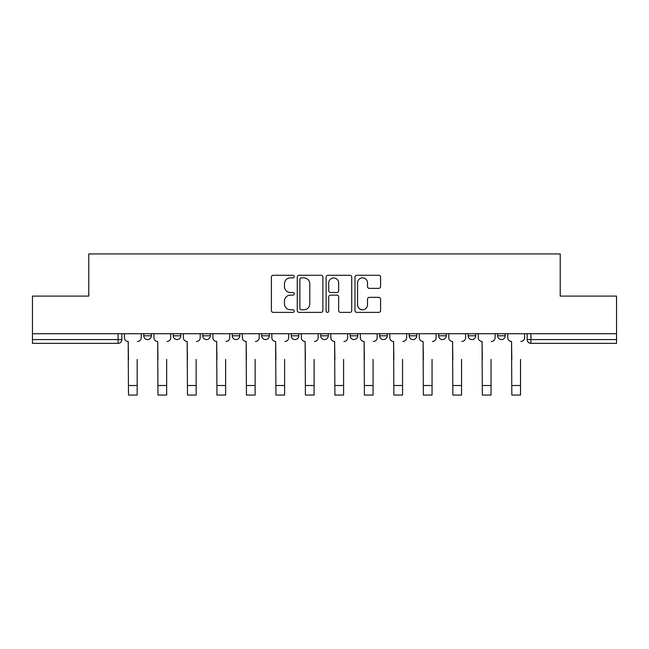 <?xml version="1.0" encoding="UTF-8"?>
<svg xmlns="http://www.w3.org/2000/svg" width="649" height="649" viewBox="0 0 649 649"><rect width="100%" height="100%" fill="white"/><g stroke="black" fill="none" stroke-linecap="round" stroke-linejoin="round"><path stroke-width="0.97" d="M294.257 276.571A1.298 1.298 0 0 0 292.959 275.273L273.245 275.273A1.858 1.858 0 0 0 271.387 277.131L271.387 310.53A1.858 1.858 0 0 0 273.245 312.388L292.959 312.388A1.298 1.298 0 0 0 294.257 311.082A1.298 1.298 0 0 0 292.959 309.784L290.403 309.784A5.938 5.938 0 0 1 284.465 303.846L284.465 301.063A5.938 5.938 0 0 1 290.403 295.133L292.959 295.133A1.298 1.298 0 0 0 294.257 293.827A1.298 1.298 0 0 0 292.959 292.529L290.403 292.529A5.938 5.938 0 0 1 284.465 286.59L284.465 283.808A5.938 5.938 0 0 1 290.403 277.869L292.959 277.869A1.298 1.298 0 0 0 294.257 276.571M468.164 333.716L468.164 335.793L475.725 335.793A3.78 3.78 0 0 1 471.945 339.573A3.78 3.78 0 0 1 468.164 335.793L468.164 333.716M379.697 333.716L379.697 335.793L387.258 335.793A3.78 3.78 0 0 1 383.478 339.573A3.78 3.78 0 0 1 379.697 335.793L379.697 333.716M320.72 333.716L320.72 335.793L328.28 335.793A3.78 3.78 0 0 1 324.5 339.573A3.78 3.78 0 0 1 320.72 335.793L320.72 333.716M291.231 333.716L291.231 335.793L298.791 335.793A3.78 3.78 0 0 1 295.011 339.573A3.78 3.78 0 0 1 291.231 335.793L291.231 333.716M232.253 333.716L232.253 335.793L239.814 335.793A3.78 3.78 0 0 1 236.033 339.573A3.78 3.78 0 0 1 232.253 335.793L232.253 333.716M378.724 288.359A1.858 1.858 0 0 0 380.582 286.501L380.582 277.131A1.858 1.858 0 0 0 378.724 275.273L356.828 275.273A1.858 1.858 0 0 0 354.979 277.131L354.979 310.53A1.858 1.858 0 0 0 356.828 312.388L378.724 312.388A1.858 1.858 0 0 0 380.582 310.53L380.582 299.213A1.858 1.858 0 0 0 378.724 297.356L369.354 297.356A1.858 1.858 0 0 0 367.496 299.213L367.496 304.827A4.965 4.965 0 0 1 362.54 309.784A4.965 4.965 0 0 1 357.575 304.827L357.575 282.834A4.965 4.965 0 0 1 362.54 277.869A4.965 4.965 0 0 1 367.496 282.834L367.496 286.501A1.858 1.858 0 0 0 369.354 288.359L378.724 288.359M32.45 333.716L32.45 296.098L88.783 296.098L88.783 253.946L560.217 253.946L560.217 296.098L616.55 296.098L616.55 333.716L32.45 333.716L32.45 339.573L121.858 339.573L121.858 333.716L121.858 339.573A3.78 3.78 0 0 1 118.077 343.353L32.45 343.353L32.45 339.573M322.877 277.131A1.858 1.858 0 0 0 321.02 275.273L299.124 275.273A1.858 1.858 0 0 0 297.274 277.131L297.274 310.53A1.858 1.858 0 0 0 299.124 312.388L321.02 312.388A1.858 1.858 0 0 0 322.877 310.53L322.877 277.131M327.98 275.273L349.876 275.273A1.858 1.858 0 0 1 351.726 277.131L351.726 310.53A1.858 1.858 0 0 1 349.876 312.388L340.506 312.388A1.858 1.858 0 0 1 338.648 310.53L338.648 296.982A1.858 1.858 0 0 0 336.79 295.133L330.576 295.133A1.858 1.858 0 0 0 328.719 296.982L328.719 311.082A1.298 1.298 0 0 1 327.421 312.388A1.298 1.298 0 0 1 326.123 311.082L326.123 277.131A1.858 1.858 0 0 1 327.98 275.273M527.142 333.716L527.142 339.573L616.55 339.573L616.55 343.353L530.923 343.353A3.78 3.78 0 0 1 527.142 339.573M616.55 333.716L616.55 339.573M505.214 333.716L505.214 335.793A3.78 3.78 0 0 1 501.434 339.573A3.78 3.78 0 0 1 497.653 335.793A3.78 3.78 0 0 0 501.434 339.573M497.653 333.716L497.653 335.793L505.214 335.793M475.725 333.716L475.725 335.793A3.78 3.78 0 0 1 471.945 339.573M446.236 333.716L446.236 335.793A3.78 3.78 0 0 1 442.456 339.573A3.78 3.78 0 0 1 438.675 335.793L446.236 335.793M438.675 333.716L438.675 335.793M416.747 333.716L416.747 335.793A3.78 3.78 0 0 1 412.967 339.573A3.78 3.78 0 0 1 409.186 335.793L416.747 335.793L416.747 333.716M409.186 333.716L409.186 335.793M387.258 333.716L387.258 335.793M357.769 333.716L357.769 335.793A3.78 3.78 0 0 1 353.989 339.573A3.78 3.78 0 0 1 350.209 335.793L357.769 335.793L357.769 333.716M350.209 333.716L350.209 335.793M328.28 333.716L328.28 335.793L328.28 333.716M298.791 335.793L298.791 333.716L298.791 335.793A3.78 3.78 0 0 1 295.011 339.573M269.303 333.716L269.303 335.793A3.78 3.78 0 0 1 265.522 339.573A3.78 3.78 0 0 1 261.742 335.793A3.78 3.78 0 0 0 265.522 339.573A3.78 3.78 0 0 0 269.303 335.793L269.303 333.716M261.742 333.716L261.742 335.793L269.303 335.793M239.814 333.716L239.814 335.793M210.325 333.716L210.325 335.793A3.78 3.78 0 0 1 206.544 339.573A3.78 3.78 0 0 1 202.764 335.793A3.78 3.78 0 0 0 206.544 339.573A3.78 3.78 0 0 0 210.325 335.793L202.764 335.793L202.764 333.716M173.275 333.716L173.275 335.793L180.836 335.793L180.836 333.716L180.836 335.793A3.78 3.78 0 0 1 177.055 339.573A3.78 3.78 0 0 1 173.275 335.793A3.78 3.78 0 0 0 177.055 339.573M143.786 333.716L143.786 335.793L151.347 335.793L151.347 333.716L151.347 335.793A3.78 3.78 0 0 1 147.566 339.573A3.78 3.78 0 0 1 143.786 335.793A3.78 3.78 0 0 0 147.566 339.573M118.077 333.716L118.077 343.353A3.78 3.78 0 0 0 121.858 339.573M301.168 277.869A1.298 1.298 0 0 0 299.87 279.175L299.87 308.486A1.298 1.298 0 0 0 301.168 309.784L303.862 309.784A5.938 5.938 0 0 0 309.792 303.846L309.792 283.808A5.938 5.938 0 0 0 303.862 277.869L301.168 277.869M338.648 282.932A4.965 4.965 0 0 0 333.683 277.967A4.965 4.965 0 0 0 328.719 282.932L328.719 290.679A1.858 1.858 0 0 0 330.576 292.529L336.79 292.529A1.858 1.858 0 0 0 338.648 290.679L338.648 282.932M124.413 337.683L124.413 333.716L124.413 337.683A3.78 3.78 0 0 0 128.194 341.463L128.478 359.424M128.194 341.463L128.478 395.054L137.174 395.054L137.174 359.424M141.239 337.683L141.239 333.716L141.239 337.683A3.78 3.78 0 0 1 137.458 341.463M137.174 395.054L128.478 395.054M153.902 337.683L153.902 333.716L153.902 337.683A3.78 3.78 0 0 0 157.683 341.463L157.967 359.424M157.683 341.463L157.967 395.054L166.663 395.054L166.663 359.424M170.728 337.683L170.728 333.716L170.728 337.683A3.78 3.78 0 0 1 166.947 341.463M183.391 337.683L183.391 333.716L183.391 337.683A3.78 3.78 0 0 0 187.172 341.463L187.456 359.424M187.172 341.463L187.456 395.054L196.152 395.054L196.152 359.424M200.217 337.683L200.217 333.716L200.217 337.683A3.78 3.78 0 0 1 196.436 341.463M166.663 395.054L157.967 395.054M196.152 395.054L187.456 395.054M212.88 337.683L212.88 333.716L212.88 337.683A3.78 3.78 0 0 0 216.661 341.463L216.944 359.424M216.661 341.463L216.944 395.054L225.641 395.054L225.641 359.424M229.705 337.683L229.705 333.716L229.705 337.683A3.78 3.78 0 0 1 225.925 341.463M242.369 337.683L242.369 333.716L242.369 337.683A3.78 3.78 0 0 0 246.149 341.463L246.433 359.424M246.149 341.463L246.433 395.054L255.13 395.054L255.13 359.424M259.194 337.683L259.194 333.716L259.194 337.683A3.78 3.78 0 0 1 255.406 341.463M271.858 337.683L271.858 333.716L271.858 337.683A3.78 3.78 0 0 0 275.638 341.463L275.922 359.424M275.638 341.463L275.922 395.054L284.611 395.054L284.611 359.424M288.675 337.683L288.675 333.716L288.675 337.683A3.78 3.78 0 0 1 284.895 341.463M225.641 395.054L216.944 395.054M255.13 395.054L246.433 395.054M284.611 395.054L275.922 395.054M301.347 337.683L301.347 333.716L301.347 337.683A3.78 3.78 0 0 0 305.127 341.463L305.411 359.424M305.127 341.463L305.411 395.054L314.1 395.054L314.1 359.424M318.164 337.683L318.164 333.716L318.164 337.683A3.78 3.78 0 0 1 314.384 341.463M314.1 395.054L305.411 395.054M330.836 337.683L330.836 333.716L330.836 337.683A3.78 3.78 0 0 0 334.616 341.463L334.9 359.424M334.616 341.463L334.9 395.054L343.589 395.054L343.589 359.424M347.653 337.683L347.653 333.716L347.653 337.683A3.78 3.78 0 0 1 343.873 341.463M343.589 395.054L334.9 395.054M360.325 337.683L360.325 333.716L360.325 337.683A3.78 3.78 0 0 0 364.105 341.463L364.389 359.424M364.105 341.463L364.389 395.054L373.078 395.054L373.078 359.424M377.142 337.683L377.142 333.716L377.142 337.683A3.78 3.78 0 0 1 373.362 341.463M373.078 395.054L364.389 395.054M389.806 337.683L389.806 333.716L389.806 337.683A3.78 3.78 0 0 0 393.594 341.463L393.87 359.424M393.594 341.463L393.87 395.054L402.567 395.054L402.567 359.424M406.631 337.683L406.631 333.716L406.631 337.683A3.78 3.78 0 0 1 402.851 341.463M402.567 395.054L393.87 395.054M419.295 337.683L419.295 333.716L419.295 337.683A3.78 3.78 0 0 0 423.075 341.463L423.359 359.424M423.075 341.463L423.359 395.054L432.056 395.054L432.056 359.424M436.12 337.683L436.12 333.716L436.12 337.683A3.78 3.78 0 0 1 432.339 341.463M432.056 395.054L423.359 395.054M448.784 337.683L448.784 333.716L448.784 337.683A3.78 3.78 0 0 0 452.564 341.463L452.848 359.424M452.564 341.463L452.848 395.054L461.544 395.054L461.544 359.424M465.609 337.683L465.609 333.716L465.609 337.683A3.78 3.78 0 0 1 461.828 341.463M461.544 395.054L452.848 395.054M478.272 337.683L478.272 333.716L478.272 337.683A3.78 3.78 0 0 0 482.053 341.463L482.337 359.424M482.053 341.463L482.337 395.054L491.033 395.054L491.033 359.424M495.098 337.683L495.098 333.716L495.098 337.683A3.78 3.78 0 0 1 491.317 341.463M491.033 395.054L482.337 395.054M507.761 337.683L507.761 333.716L507.761 337.683A3.78 3.78 0 0 0 511.542 341.463L511.826 359.424M511.542 341.463L511.826 395.054L520.522 395.054L520.522 359.424M524.587 337.683L524.587 333.716L524.587 337.683A3.78 3.78 0 0 1 520.806 341.463M520.522 395.054L511.826 395.054M530.923 333.716L530.923 343.353M137.174 385.506L128.478 385.506M166.663 385.506L157.967 385.506M196.152 385.506L187.456 385.506M225.641 385.506L216.944 385.506M255.13 385.506L246.433 385.506M284.611 385.506L275.922 385.506M314.1 385.506L305.411 385.506M343.589 385.506L334.9 385.506M373.078 385.506L364.389 385.506M402.567 385.506L393.87 385.506M432.056 385.506L423.359 385.506M461.544 385.506L452.848 385.506M491.033 385.506L482.337 385.506M520.522 385.506L511.826 385.506"/></g></svg>
